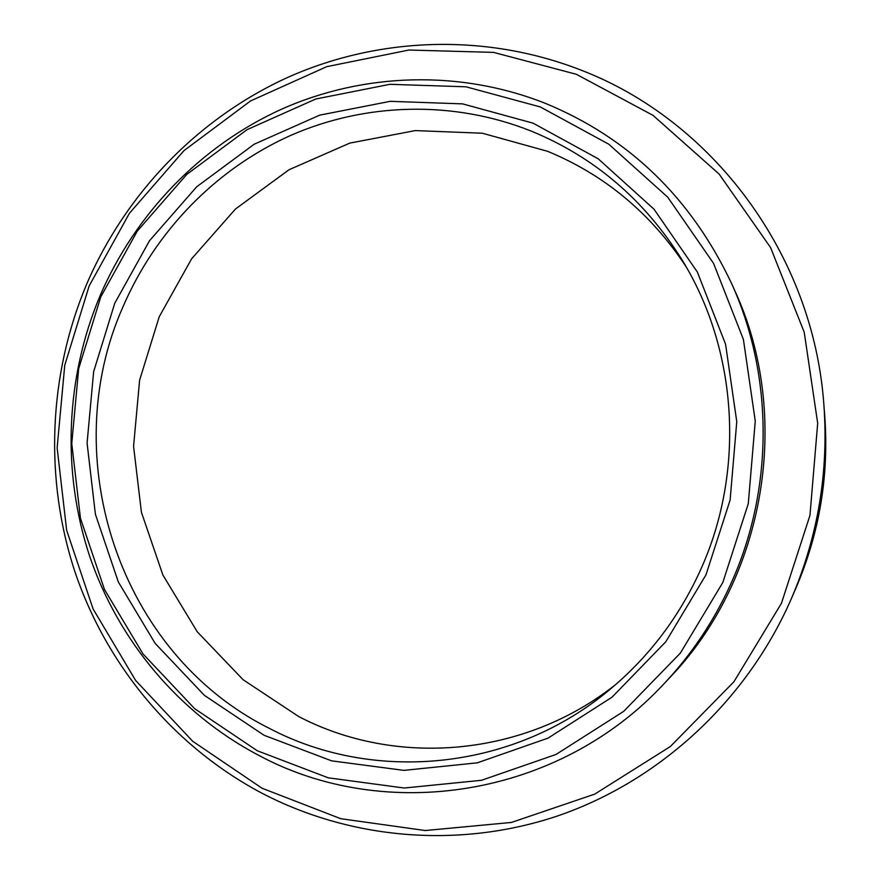 <?xml version="1.0" encoding="UTF-8"?>
<svg xmlns="http://www.w3.org/2000/svg" width="880" height="880" viewBox="0 0 880 880"><rect width="100%" height="100%" fill="white"/><g stroke="black" fill="none" stroke-linecap="round" stroke-linejoin="round"><path stroke-width="1.32" d="M100.804 296.813L78.661 368.687L71.764 443.575L80.443 518.254L104.467 589.457L143.011 653.95L194.634 708.653L257.268 750.75L328.229 777.821L404.239 788.029L481.536 780.285L556.072 754.435L623.678 711.359L680.405 653.048L722.81 582.516L748.286 503.679L755.26 421.047L743.402 339.405L713.57 263.395L667.733 197.186L608.795 144.21L540.254 106.931L465.982 86.801L389.895 84.315L315.755 99.011L247.016 129.679L186.692 174.482L137.302 231.099L100.804 296.813M258.5 755.216C178.97 713.416 118.459 640.706 89.749 556.457C61.633 471.933 65.527 377.762 100.111 295.647C135.278 213.829 200.629 145.783 282.007 108.988C363.561 72.82 459.525 69.476 545.138 103.257C628.727 137.643 690.822 197.593 731.412 283.129C773.949 376.431 773.817 490.446 730.301 585.035C713.559 621.588 691.625 654.324 664.51 683.232C558.712 797.896 384.824 823.438 258.5 755.216M89.166 285.912L64.757 365.233L57.134 447.865L66.66 530.31L93.115 609.015L135.619 680.449L192.654 741.235L262.009 788.227L340.736 818.697L425.271 830.533L511.445 822.437L594.704 794.134L670.351 746.526L733.909 681.78L781.451 603.273L809.963 515.383L817.685 423.225L804.221 332.211L770.594 247.577L719.092 174.031L653.026 115.368L576.4 74.305L493.581 52.382L408.947 50.028L326.689 66.682L250.591 100.925L183.92 150.667L129.404 213.312L89.166 285.912M261.569 793.012C173.426 746.174 106.711 665.423 75.097 572.275C44.165 478.83 48.499 374.968 86.614 284.295C125.389 193.952 197.45 118.591 287.551 77.484C377.839 37.081 484.506 32.725 580.118 69.773C711.832 119.779 813.45 253.957 823.9 405.097C828.718 471.999 817.971 536.294 791.648 597.993L788.15 605.858C742.214 705.43 656.073 782.375 557.194 816.09C458.018 849.222 349.943 839.168 261.569 793.012M531.487 131.197C453.343 99.957 365.42 102.586 290.499 135.498C215.732 168.993 155.496 231.374 123.101 306.559C55.517 457.732 119.24 653.488 269.038 728.189C373.725 783.541 513.073 770.946 610.126 689.271C648.582 657.184 678.491 617.903 699.853 571.439C745.558 472.351 738.067 350.46 681.956 259.732C644.479 199.892 594.33 157.047 531.487 131.197M114.763 303.226L149.578 240.636L196.702 186.78L254.21 144.21L319.682 115.148L390.236 101.332L462.583 103.873L533.115 123.178L598.125 158.741L653.983 209.165L697.367 272.063L725.571 344.212L736.769 421.663L730.125 500.016L706.002 574.794L665.841 641.729L612.095 697.136L548.009 738.144L477.29 762.839L403.876 770.374L331.606 760.848L264.066 735.273L204.391 695.354L155.155 643.379L118.36 582.021L95.392 514.228L87.087 443.069L93.643 371.701L114.763 303.226M616.242 684.079C524.689 757.152 396.099 767.492 298.606 716.485L243.1 679.723L197.219 631.741L162.877 574.992L141.405 512.215L133.573 446.292L139.612 380.16L159.247 316.712L191.642 258.786L235.499 209L288.981 169.763L349.822 143.099L415.305 130.592L482.339 133.221L547.613 151.316C604.692 174.867 650.837 213.312 686.037 266.629M791.648 597.993L796.103 587.697C819.5 532.873 829.048 475.739 824.769 416.284L823.9 405.097M731.412 283.129L734.36 289.674C792.88 415.382 765.666 578.171 669.427 678.007L664.51 683.232"/></g></svg>
